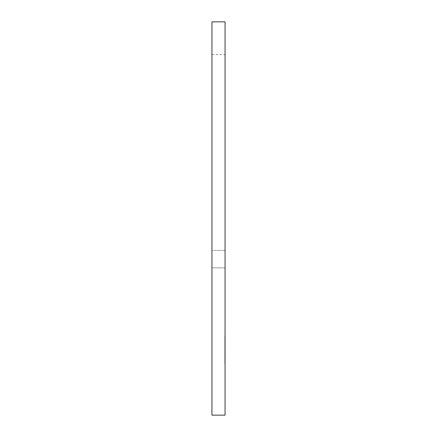 <?xml version="1.0" encoding="UTF-8"?>
<svg xmlns="http://www.w3.org/2000/svg" width="437" height="437" viewBox="0 0 437 437"><rect width="100%" height="100%" fill="white"/><g stroke="black" fill="none" stroke-linecap="round" stroke-linejoin="round"><path stroke-width="0.33" stroke-dasharray="2.19 1.64" d="M225.055 152.95L225.055 54.625L225.055 250.396L211.945 250.396L211.945 267.876L211.945 250.396L225.055 250.396L225.055 152.95M211.945 152.95L211.945 54.625L211.945 152.95M225.055 355.401L225.055 362.317M225.055 267.876L225.055 250.396L225.055 267.876L211.945 267.876L225.055 267.876M225.055 415.15L225.055 21.85L211.945 21.85L211.945 415.15L225.055 415.15M225.055 349.753L225.055 363.382M224.837 362.317L225.055 349.021M224.837 349.021L225.055 336.49L225.055 362.71L225.055 341.199M224.837 355.669L224.837 351.222L224.837 355.669M224.837 341.199L224.837 362.71L224.837 336.49L225.055 355.357M224.837 362.71L225.055 336.49L224.837 362.71M224.837 357.597L224.837 347.584L225.055 357.597M224.837 363.382L225.055 357.898M224.837 357.898L225.055 356.324M224.837 356.324L225.055 360.694M224.837 360.694L225.055 349.573M224.837 349.573L225.055 338.506M224.837 338.506L225.055 342.876M224.837 342.876L225.055 341.319M224.837 341.319L225.055 335.818M224.837 335.818L225.055 340.401M224.837 340.401L224.837 349.753M211.945 54.625L225.055 54.625"/><path stroke-width="0.66" d="M225.055 21.85L225.055 415.15L211.945 415.15L211.945 21.85L225.055 21.85"/></g></svg>
